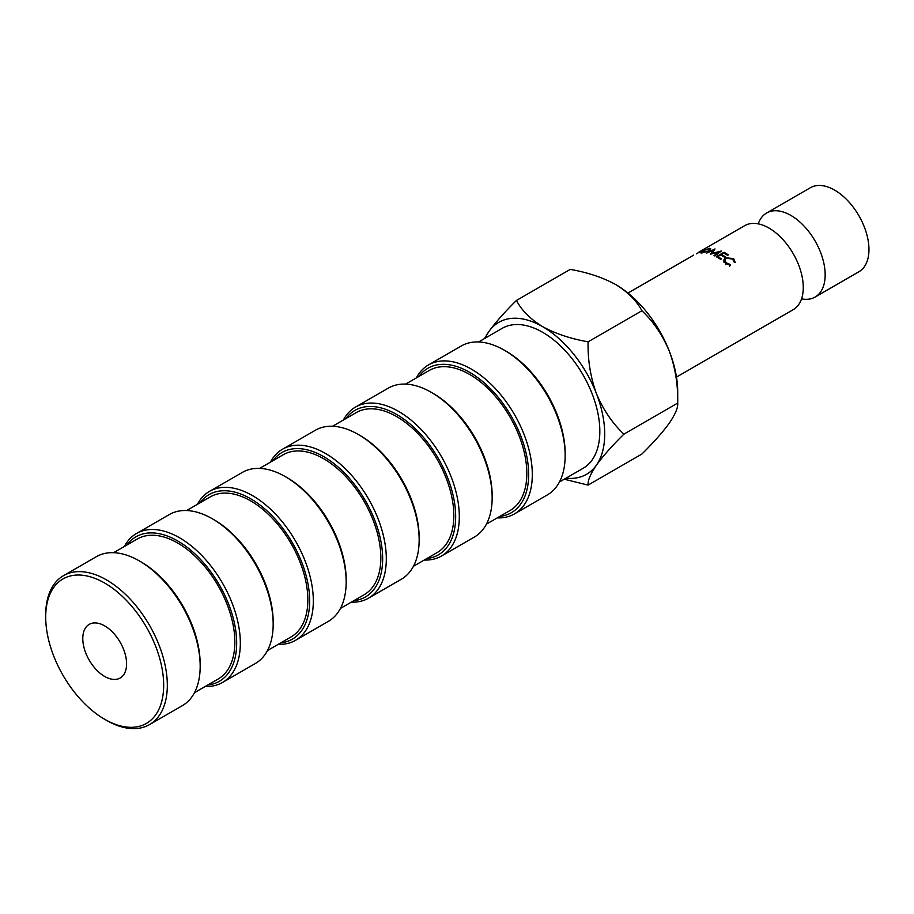 <?xml version="1.0" encoding="UTF-8"?>
<svg xmlns="http://www.w3.org/2000/svg" width="914" height="914" viewBox="0 0 914 914"><rect width="100%" height="100%" fill="white"/><g stroke="black" fill="none" stroke-linecap="round" stroke-linejoin="round"><path stroke-width="1.37" d="M758.254 223.85A48.522 28.014 60 0 1 766.595 213.008A48.522 28.014 60 0 1 790.85 215.407A48.522 28.014 60 0 1 822.554 258.171A48.522 28.014 60 0 1 815.117 297.05A48.522 28.014 60 0 1 801.555 298.844M106.515 720.346L104.687 719.295A83.425 48.168 -120 0 0 163.675 685.237A83.425 48.168 -120 0 0 104.687 583.063A83.425 48.168 -120 0 0 45.7 617.121A83.425 48.168 -120 0 0 104.687 719.295L106.515 720.346A86.007 49.653 60 0 0 149.519 724.608L182.366 705.642A86.007 49.653 -120 0 0 200.177 666.272A86.007 49.653 -120 0 0 139.362 560.945L139.362 560.945A86.007 49.653 -120 0 0 96.358 556.683L63.512 575.649A86.007 49.653 60 0 1 106.515 579.91A86.007 49.653 60 0 1 162.692 655.692A86.007 49.653 60 0 1 149.519 724.608M141.19 561.996L139.362 560.945L141.19 561.996A83.425 48.168 60 0 1 200.177 664.17L200.177 666.272M207.809 684.986A83.425 48.168 -120 0 0 234.567 623.839A83.425 48.168 -120 0 0 177.682 540.928A83.425 48.168 -120 0 0 126.966 544.973M124.418 546.446A86.007 49.653 60 0 1 136.506 533.502A86.007 49.653 60 0 1 179.51 537.763A86.007 49.653 60 0 1 235.698 613.545A86.007 49.653 60 0 1 222.513 682.461A86.007 49.653 60 0 1 205.262 686.471M214.184 519.849L212.356 518.798L214.184 519.849A83.425 48.168 60 0 1 273.172 622.023L273.172 624.125A86.007 49.653 -120 0 0 212.356 518.798L212.356 518.798A86.007 49.653 -120 0 0 169.353 514.536L136.506 533.502M222.513 682.461L255.36 663.495A86.007 49.653 -120 0 0 273.172 624.125M280.804 642.85A83.425 48.168 -120 0 0 307.561 581.692A83.425 48.168 -120 0 0 250.676 498.781A83.425 48.168 -120 0 0 199.96 502.826M197.413 504.3A86.007 49.653 60 0 1 209.5 491.355A86.007 49.653 60 0 1 252.504 495.617A86.007 49.653 60 0 1 308.692 571.41A86.007 49.653 60 0 1 295.508 640.326A86.007 49.653 60 0 1 278.256 644.324M287.179 477.702L285.351 476.651L287.179 477.702A83.425 48.168 60 0 1 346.166 579.876L346.166 581.99A86.007 49.653 -120 0 0 285.351 476.651L285.351 476.651A86.007 49.653 -120 0 0 242.359 472.389L209.5 491.355M295.508 640.326L328.354 621.36A86.007 49.653 -120 0 0 346.166 581.99M353.798 600.704A83.425 48.168 -120 0 0 380.555 539.557A83.425 48.168 -120 0 0 323.682 456.634A83.425 48.168 -120 0 0 272.966 460.679M270.407 462.153A86.007 49.653 60 0 1 282.506 449.22A86.007 49.653 60 0 1 325.498 453.47A86.007 49.653 60 0 1 381.686 529.263A86.007 49.653 60 0 1 368.502 598.179A86.007 49.653 60 0 1 351.25 602.177M360.173 435.567L358.357 434.504L360.173 435.567A83.425 48.168 60 0 1 419.16 537.729L419.16 539.843A86.007 49.653 -120 0 0 358.357 434.504A86.007 49.653 -120 0 0 358.345 434.504A86.007 49.653 -120 0 0 315.353 430.254L282.506 449.22M368.502 598.179L401.349 579.213A86.007 49.653 -120 0 0 419.16 539.843M433.167 393.42L431.351 392.369L433.167 393.42A83.425 48.168 60 0 1 492.155 495.594L492.155 497.696A86.007 49.653 -120 0 0 431.351 392.369L431.351 392.369A86.007 49.653 -120 0 0 388.347 388.107L355.5 407.073A86.007 49.653 60 0 1 398.493 411.334A86.007 49.653 60 0 1 454.681 487.116A86.007 49.653 60 0 1 441.496 556.032A86.007 49.653 60 0 1 424.245 560.031M441.496 556.032L474.343 537.066A86.007 49.653 -120 0 0 492.155 497.696M426.804 558.557A83.425 48.168 -120 0 0 453.561 497.41A83.425 48.168 -120 0 0 396.676 414.488A83.425 48.168 -120 0 0 345.96 418.543M499.798 516.41A83.425 48.168 -120 0 0 526.555 455.263A83.425 48.168 -120 0 0 469.67 372.352A83.425 48.168 -120 0 0 418.955 376.397M416.396 377.87A86.007 49.653 60 0 1 428.495 364.926A86.007 49.653 60 0 1 471.498 369.187A86.007 49.653 60 0 1 527.675 444.969A86.007 49.653 60 0 1 514.491 513.885A86.007 49.653 60 0 1 497.239 517.884M506.173 351.273L504.345 350.222L506.173 351.273A83.425 48.168 60 0 1 565.16 453.447L565.16 455.549A86.007 49.653 -120 0 0 504.345 350.222L504.345 350.222A86.007 49.653 -120 0 0 461.342 345.96L428.495 364.926M514.491 513.885L547.349 494.92A86.007 49.653 -120 0 0 565.16 455.549M104.687 676.463A30.973 17.88 60 0 1 84.454 649.18A30.973 17.88 60 0 1 89.206 624.365A30.973 17.88 60 0 1 104.687 625.896A30.973 17.88 60 0 1 124.921 653.19A30.973 17.88 60 0 1 120.168 678.005A30.973 17.88 60 0 1 104.687 676.463M113.61 552.684L137.26 539.032A80.843 46.671 60 0 1 177.682 543.03A80.843 46.671 60 0 1 230.499 614.265A80.843 46.671 60 0 1 218.103 679.045L194.453 692.698M186.616 510.538L210.266 496.885A80.843 46.671 60 0 1 250.676 500.883A80.843 46.671 60 0 1 303.494 572.13A80.843 46.671 60 0 1 291.098 636.898L267.448 650.562M259.61 468.391L283.26 454.738A80.843 46.671 60 0 1 323.682 458.737A80.843 46.671 60 0 1 376.488 529.983A80.843 46.671 60 0 1 364.092 594.763L340.442 608.416M332.605 426.244L356.254 412.591A80.843 46.671 60 0 1 396.676 416.601A80.843 46.671 60 0 1 449.482 487.836A80.843 46.671 60 0 1 437.098 552.616L413.448 566.269M405.599 384.108L429.249 370.456A80.843 46.671 60 0 1 469.67 374.454A80.843 46.671 60 0 1 522.477 445.689A80.843 46.671 60 0 1 510.092 510.469L486.442 524.122M478.593 341.962L502.243 328.309A80.843 46.671 60 0 1 542.665 332.308A80.843 46.671 60 0 1 595.482 403.554A80.843 46.671 60 0 1 583.086 468.322L559.437 481.986M766.595 213.008L810.387 187.724A48.522 28.014 60 0 1 834.653 190.123A48.522 28.014 60 0 1 866.346 232.876A48.522 28.014 60 0 1 858.909 271.755L815.117 297.05M701.346 250.676L744.693 225.655A48.522 28.014 60 0 1 768.96 228.054A48.522 28.014 60 0 1 773.907 231.333A48.522 28.014 60 0 1 802.903 281.546A48.522 28.014 60 0 1 793.215 309.686L676.474 377.082M730.389 265.323L730.275 264.512L726.333 262.855L724.859 260.284L726.184 258.274L732.834 259.05L734.239 262.227L735.279 262.512L733.668 258.628L725.545 257.748L723.762 260.044L725.545 263.323L730.389 265.323M728.389 254.869L724.025 252.253L716.29 256.708L720.655 259.325L721.443 258.868L717.776 256.628L720.758 254.915L724.414 257.154L725.213 256.697L721.546 254.458L723.934 253.087L727.59 255.326L728.389 254.869M564.246 479.21L588.09 485.106L641.891 454.041C653.567 442.525 662.741 432.185 669.391 423.022C675.366 414.191 678.131 407.553 677.708 403.074L623.908 434.139C612.334 423.228 603.16 409.689 596.396 393.523C590.478 377.094 587.702 359.853 588.09 341.813C570.827 338.797 555.689 333.747 542.665 326.675C530.383 319.135 521.643 310.394 516.444 300.443C504.871 311.845 495.696 322.185 488.933 331.474L484.5 338.557M516.444 300.443L570.245 269.39C587.496 272.406 602.646 277.445 615.659 284.528C627.941 292.069 636.681 300.809 641.891 310.749C653.464 321.659 662.627 335.198 669.391 351.376C675.32 367.794 678.097 385.034 677.708 403.074L677.708 391.992A87.744 50.658 -120 0 0 669.391 351.376A87.744 50.658 60 0 0 615.659 284.528M588.09 341.813L641.891 310.749M588.09 485.106C587.668 480.638 590.433 473.989 596.396 465.157C603.057 456.006 612.231 445.655 623.908 434.139M718.861 252.07L714.028 255.6L714.714 255.92L721.432 250.996L711.846 253.418L715.022 248.928L706.328 253.201L713.263 250.253L710.384 254.195L718.861 252.07L718.941 252.824M696.445 253.852L703.46 249.671L696.445 253.852M702.295 250.265L701.152 250.813M702.706 250.39L703.552 249.842M701.918 251.167L700.055 252.675L701.346 253.007L709.081 250.813L710.852 248.962L709.424 248.322L702.009 251.373M566.029 478.182A87.744 50.658 -120 0 0 596.396 465.157A87.744 50.658 -120 0 0 596.396 393.523A87.744 50.658 -120 0 0 542.665 326.675A87.744 50.658 -120 0 0 488.933 331.474A87.744 50.658 -120 0 0 485.185 338.157M343.401 420.017A86.007 49.653 60 0 1 355.5 407.073M45.7 617.121L45.7 615.019A86.007 49.653 60 0 1 63.512 575.649M709.675 249.008L709.424 248.322M708.533 251.053L701.015 252.333L701.289 253.007M702.238 252.892L702.112 252.561C700.581 252.618 700.707 252.115 702.489 251.042L708.658 248.779L709.835 249.179L708.441 250.744M701.906 250.436L698.262 252.458L702.203 250.653M713.468 251.133L713.263 250.253M717.798 257.542L717.776 256.628M721.569 255.372L721.546 254.458M724.059 253.155L724.025 252.253M729.703 266.191L730.275 264.512M725.91 264.66L726.333 262.855M724.562 262.295L724.859 260.284M734.616 262.329L734.262 261.632M733.245 260.433L733.668 258.628M723.5 261.975L725.339 259.725L725.545 257.748M627.964 293.051L693.623 255.143M709.835 249.179L710.109 250.025"/></g></svg>
